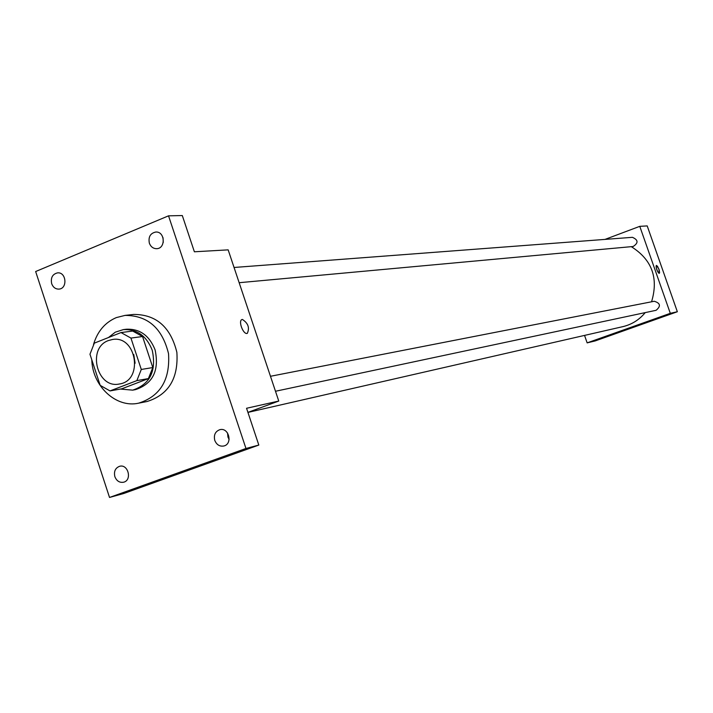<?xml version="1.0" encoding="UTF-8"?>
<svg xmlns="http://www.w3.org/2000/svg" width="713" height="713" viewBox="0 0 713 713"><rect width="100%" height="100%" fill="white"/><g stroke="black" fill="none" stroke-linecap="round" stroke-linejoin="round"><path stroke-width="1.07" d="M135.113 363.247L133.768 354.521M108.492 340.529L112.485 339.486C136.664 335.092 143.732 380.894 119.347 383.995C96.968 389.066 86.719 347.926 108.492 340.529M89.972 354.236L100.168 385.341L110.007 390.92L136.843 380.626L141.29 369.459L130.942 338.078L121.005 332.561L94.321 343.14L89.972 354.236M141.29 369.459L152.805 367.56L142.555 336.518L130.942 338.078M142.555 336.518L132.698 331.064L121.005 332.561M152.805 367.56L148.384 378.603L136.843 380.626M110.007 390.92L121.763 388.808L148.384 378.603M120.345 389.057L132.689 390.145C150.069 384.262 156.593 370.965 152.243 350.252C146.486 335.841 136.851 328.96 123.349 329.611L115.292 332.178L108.465 337.534M123.349 329.611L126.254 329.246C139.73 328.604 149.338 335.458 155.086 349.825C159.418 370.484 152.912 383.746 135.559 389.61L132.689 390.145M93.528 344.441C97.423 331.429 105.007 322.481 116.29 317.606L125.025 315.404C147.743 315.413 162.243 328.149 168.526 353.63C170.211 379.806 160.229 396.33 138.563 403.184C116.059 408.273 92.351 386.063 91.808 359.833M125.025 315.404L133.652 314.433C156.236 314.433 170.639 327.071 176.869 352.338C178.544 378.309 168.616 394.699 147.083 401.508L138.563 403.184M114.873 476.694C113.706 471.471 115.274 468.013 119.561 466.302C128.206 463.708 132.377 480.286 123.563 482.229C119.561 482.861 116.656 481.017 114.873 476.694M51.675 283.685C50.534 277.722 52.495 274.122 57.557 272.865C66.389 271.858 67.78 288.774 58.885 289.104C55.489 289.139 53.083 287.33 51.675 283.685M149.356 243.178C148.188 236.93 150.336 233.213 155.791 232.028C165.068 231.288 165.942 248.614 156.637 248.685C153.188 248.632 150.764 246.796 149.356 243.178M214.773 440.393C213.579 435.001 215.255 431.436 219.809 429.689C228.882 427.078 233.026 444.056 223.784 446.008C219.613 446.65 216.609 444.778 214.773 440.393M245.967 448.477L168.535 215.834L35.65 271.528L109.526 497.451L245.967 448.477L258.819 445.064L246.555 408.273L278.765 401.054L228.16 249.862L194.382 251.787L182.305 215.549L168.535 215.834M242.384 319.442C248.177 323.203 249.808 327.846 247.295 333.381C243.24 334.976 237.821 320.395 242.135 319.495L242.384 319.442C248.169 323.203 249.808 327.846 247.286 333.381C243.231 334.985 237.812 320.395 242.135 319.495L242.384 319.442M163.027 237.696L163.268 242.411M258.819 445.064L123.75 493.503L109.526 497.451M227.554 432.996L227.955 437.105L229.123 439.44M247.919 412.372L278.765 401.054M631.281 246.662C651.949 259.648 658.705 278.017 651.566 301.786M645.22 312.615C639.258 319.834 631.825 324.504 622.904 326.634L247.928 412.408M270.477 376.286L654.24 301.269C660.434 303.141 661.058 306.144 656.103 310.298L275.485 391.259M234.051 267.473L632.413 237.322C638.304 239.907 638.545 242.964 633.153 246.493L239.158 282.704M584.553 335.413L587.147 342.873L670.3 313.319L639.775 226.342L605.043 239.39M587.147 342.873L595.159 340.939L677.35 311.741L670.3 313.319M677.35 311.741L647.208 225.914L639.775 226.342M656.459 265.396L658.928 269.131L659.293 273.32L657.529 271.377L656.281 267.945L656.21 265.584L657.439 266.154L659.213 270.004L659.596 272.803L659.017 273.293L658.322 272.669L656.798 269.692L656.067 266.475L656.459 265.396M630.158 327.802L635.274 326.162L630.158 327.802M635.274 326.153L627.36 328.907"/></g></svg>
